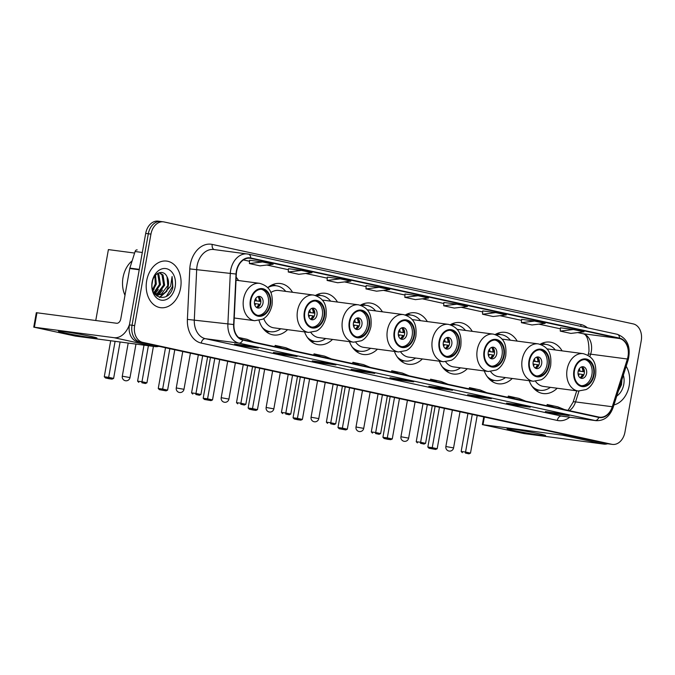 <?xml version="1.0" encoding="UTF-8"?>
<svg xmlns="http://www.w3.org/2000/svg" width="675" height="675" viewBox="0 0 675 675"><rect width="100%" height="100%" fill="white"/><g stroke="black" fill="none" stroke-linecap="round" stroke-linejoin="round"><path stroke-width="1.01" d="M529.2 380.708A25.945 19.128 97.5 0 0 543.223 393.55A25.945 19.128 97.5 0 0 557.187 388.235M484.27 370.946A25.945 19.128 97.5 0 0 498.293 383.788A25.945 19.128 97.5 0 0 512.249 378.473M439.332 361.184A25.945 19.128 97.5 0 0 453.355 374.026A25.945 19.128 97.5 0 0 467.319 368.71M394.402 351.413A25.945 19.128 97.5 0 0 408.426 364.264A25.945 19.128 97.5 0 0 422.39 358.94M349.473 341.651A25.945 19.128 97.5 0 0 363.496 354.493A25.945 19.128 97.5 0 0 377.452 349.177M304.535 331.889A25.945 19.128 97.5 0 0 318.558 344.731A25.945 19.128 97.5 0 0 332.522 339.415M259.065 320.507A25.945 19.128 97.5 0 0 273.628 334.969A25.945 19.128 97.5 0 0 287.592 329.653M382.387 311.808A25.945 19.128 97.5 0 0 370.28 303.05A25.945 19.128 97.5 0 0 360.391 305.218M292.52 292.283A25.945 19.128 97.5 0 0 280.42 283.525A25.945 19.128 97.5 0 0 267.713 287.693A23.152 17.069 97.5 0 1 276.446 285.812A23.152 17.069 97.5 0 1 285.711 291.381M337.458 302.046A25.945 19.128 97.5 0 0 325.35 293.288A25.945 19.128 97.5 0 0 315.461 295.456M427.317 321.57A25.945 19.128 97.5 0 0 415.218 312.82A25.945 19.128 97.5 0 0 405.321 314.98M472.255 331.341A25.945 19.128 97.5 0 0 460.148 322.582A25.945 19.128 97.5 0 0 450.259 324.751M517.185 341.103A25.945 19.128 97.5 0 0 505.077 332.345A25.945 19.128 97.5 0 0 495.188 334.513M562.115 350.865A25.945 19.128 97.5 0 0 550.015 342.107A25.945 19.128 97.5 0 0 540.118 344.275M238.545 280.555A25.945 19.128 97.5 0 0 236.174 277.248M161.494 221.619A14.69 10.825 97.5 0 0 160.844 221.501L158.22 221.155A14.69 10.825 97.5 0 0 145.699 233.415L129.406 324.911A14.69 10.825 97.5 0 0 137.43 341.66L606.538 443.602A14.69 10.825 97.5 0 0 607.188 443.711L609.812 444.057A14.69 10.825 97.5 0 1 609.162 443.947A14.69 10.825 97.5 0 0 609.812 444.057L612.436 444.403A14.69 10.825 97.5 0 0 624.949 432.143L641.25 340.656A14.69 10.825 97.5 0 0 633.226 323.907L164.118 221.965A14.69 10.825 97.5 0 0 163.468 221.847A14.69 10.825 97.5 0 0 150.947 234.107L134.654 325.603A14.69 10.825 97.5 0 0 142.678 342.352L611.786 444.293A14.69 10.825 97.5 0 0 612.436 444.403M134.654 325.603L132.03 325.257A14.69 10.825 97.5 0 0 140.054 342.006L609.162 443.947L140.054 342.006A14.69 10.825 97.5 0 1 132.03 325.257L148.323 233.761L132.03 325.257L129.406 324.911M160.844 221.501A14.69 10.825 97.5 0 0 148.323 233.761A14.69 10.825 97.5 0 1 160.844 221.501L163.468 221.847M146.686 280.699A23.498 17.322 97.5 0 0 160.566 307.682A23.498 17.322 97.5 0 0 180.596 288.065A23.498 17.322 97.5 0 0 166.717 261.09A23.498 17.322 97.5 0 0 146.686 280.699A23.498 17.322 97.5 0 0 160.566 307.682A23.498 17.322 97.5 0 0 180.596 288.065A23.498 17.322 97.5 0 0 166.717 261.09A23.498 17.322 97.5 0 0 146.686 280.699M613.946 404.916A23.498 17.322 97.5 0 0 629.218 385.56A23.498 17.322 97.5 0 0 626.164 366.28A23.498 17.322 97.5 0 1 629.218 385.56A23.498 17.322 97.5 0 1 613.946 404.916M236.63 271.325A15.668 11.551 -82.5 0 1 249.986 258.247A15.668 11.551 -82.5 0 1 250.678 258.365L619.464 338.512A15.668 11.551 -82.5 0 1 627.379 359.016L612.276 406.747A15.668 11.551 -82.5 0 1 599.569 417.184A15.668 11.551 -82.5 0 1 598.868 417.066L242.789 339.685A15.668 11.551 -82.5 0 1 233.93 324.532L236.326 274.033A15.668 11.551 -82.5 0 1 236.63 271.325M236.343 271.257A16.057 11.838 97.5 0 0 236.031 274.042L233.634 324.54A16.057 11.838 97.5 0 0 242.722 340.073L598.801 417.445A16.057 11.838 97.5 0 0 612.537 406.873L627.64 359.142A16.057 11.838 97.5 0 0 619.532 338.124L250.746 257.985A16.057 11.838 97.5 0 0 236.343 271.257M560.444 327.797L573.429 329.51L560.258 331.113L560.444 327.797M521.589 319.351L534.575 321.064L521.395 322.667L521.589 319.351M482.726 310.905L495.712 312.618L482.541 314.221L482.726 310.905M443.872 302.468L456.857 304.18L443.686 305.775L443.872 302.468M249.59 260.246L262.575 261.959L249.404 263.554L249.59 260.246M288.444 268.692L301.43 270.405L288.259 272L288.444 268.692M327.299 277.13L340.284 278.843L327.113 280.446L327.299 277.13M366.162 285.576L379.148 287.288L365.968 288.892L366.162 285.576M418.002 295.734L404.831 297.329L415.429 299.632L428.6 298.038L418.002 295.734L405.017 294.03M491.383 398.714L478.271 396.984L467.674 394.681L480.794 396.411L491.383 398.714A3.915 2.641 -77.7 0 1 491.24 398.689L480.718 396.402M530.246 407.16L517.126 405.422L506.528 403.127L519.649 404.857L530.246 407.16A3.915 2.641 -77.7 0 1 530.103 407.135L519.573 404.848M569.101 415.598L555.989 413.868L545.392 411.564L558.503 413.294L569.101 415.598A3.915 2.641 -77.7 0 1 568.958 415.572L558.428 413.286M374.819 373.385L361.699 371.647L351.101 369.343L364.222 371.081L374.819 373.385A3.915 2.641 -77.7 0 1 374.676 373.359L364.146 371.064M335.956 364.939L322.844 363.209L312.247 360.906L325.367 362.635L335.956 364.939A3.915 2.641 -77.7 0 1 335.812 364.913L325.291 362.627M297.101 356.493L283.989 354.763L273.392 352.46L286.504 354.189L297.101 356.493A3.915 2.641 -77.7 0 1 296.958 356.468L286.436 354.181M258.247 348.047L245.135 346.317L234.537 344.014L247.649 345.743L258.247 348.047A3.915 2.641 -77.7 0 1 258.103 348.022L247.573 345.735M452.528 390.268L439.417 388.538L428.819 386.235L441.931 387.965L452.528 390.268A3.915 2.641 -77.7 0 1 452.385 390.243L441.863 387.956M413.674 381.822L400.562 380.093L389.964 377.789L403.076 379.519L413.674 381.822A3.915 2.641 -77.7 0 1 413.53 381.797L403 379.51M482.541 314.221L493.138 316.524L506.309 314.921L495.712 312.618M521.395 322.667L531.993 324.97L545.172 323.367L534.575 321.064M560.258 331.113L570.856 333.408L584.027 331.813L573.429 329.51M365.968 288.892L376.566 291.195L389.745 289.592L379.148 287.288M327.113 280.446L337.711 282.749L350.882 281.146L340.284 278.843M288.259 272L298.856 274.303L312.027 272.708L301.43 270.405M249.404 263.554L260.002 265.857L273.173 264.262L262.575 261.959M443.686 305.775L454.283 308.078L467.454 306.484L456.857 304.18M400.562 380.093L400.714 379.207M439.417 388.538L439.568 387.652M245.135 346.317L245.287 345.431M283.989 354.763L284.141 353.877M322.844 363.209L323.004 362.323M361.699 371.647L361.859 370.769M555.989 413.868L556.141 412.982M517.126 405.422L517.286 404.544M478.271 396.984L478.432 396.098M404.831 297.329L405.017 294.022M409.143 375.832L402.351 373.047L391.753 370.744L391.382 371.976M398.545 373.528L391.753 370.744M370.288 367.394L363.488 364.601L352.89 362.306L352.519 363.53M359.691 365.091L352.89 362.306M331.425 358.948L324.633 356.164L314.035 353.86L313.664 355.084M320.827 356.645L314.035 353.86M292.57 350.502L285.778 347.718L275.181 345.414L274.809 346.638M281.973 348.199L275.181 345.414M253.716 342.056L246.923 339.272L238.545 337.449M243.118 339.753L239.692 338.352M447.998 384.277L441.205 381.493L430.608 379.19L430.237 380.422M437.4 381.974L430.608 379.19M486.852 392.723L480.06 389.939L469.462 387.636L469.091 388.859M476.255 390.42L469.462 387.636M525.715 401.169L518.915 398.385L508.317 396.082L507.946 397.305M515.118 398.866L508.317 396.082M564.57 409.607L557.778 406.823L547.18 404.519L546.809 405.751M553.972 407.303L547.18 404.519M132.157 260.812A24.477 18.048 97.5 0 0 123.027 277.518A24.477 18.048 97.5 0 0 124.985 295.27M155.52 275.189L156.322 284.099L152.904 290.461M154.887 275.957L155.275 283.964L152.609 289.491M157.79 273.324L158.861 274.447L160.481 284.648L154.389 292.984M157.258 273.662L157.823 274.312L159.443 284.512L153.917 292.537M159.351 272.658L163.029 274.995L164.649 285.196L158.287 293.659L156.338 294.258M155.798 294.334L155.064 294.359M159.123 272.725L161.992 274.86L163.603 285.061L157.241 293.524L155.841 294.013M167.054 276.868C163.738 268.844 153.605 272.607 152.305 282.116C148.88 298.78 169.206 303.623 172.868 287.322L172.091 276.539L170.64 286.09L165.232 292.275A11.062 8.159 97.5 0 0 168.345 285.685A11.062 8.159 97.5 0 0 167.054 276.868L167.771 285.609L161.409 294.072L157.866 294.764M165.232 292.275L162.447 294.216L158.38 294.848L153.714 292.326M158.38 294.848L154.609 293.76M152.533 281.062L152.086 283.846M152.128 281.88A15.955 11.77 97.5 0 0 160.844 300.08A15.955 11.77 97.5 0 0 175.154 286.883A15.955 11.77 97.5 0 0 166.438 268.684A15.955 11.77 97.5 0 0 152.128 281.88M172.091 276.539L172.538 286.445L166.337 296.409M165.907 291.862L159.359 297.346M162.481 290.064L158.726 294.756M158.583 294.874L156.845 296.047M158.313 289.507L155.216 293.625M154.153 288.959L153.031 290.79M166.928 291.111L159.747 297.456M64.589 332.918A19.583 0.81 10.1 0 1 58.48 331.163A19.583 0.81 10.1 0 1 70.698 332.64A19.583 0.81 10.1 0 1 90.821 336.378A19.583 0.81 10.1 0 1 96.938 338.015A19.583 0.81 10.1 0 1 85.97 336.859A19.583 0.81 10.1 0 1 64.589 332.918M129.457 324.591A19.583 13.205 102.3 0 1 114.067 337.702L33.75 327.139L75.372 336.091L155.047 346.604L114.067 337.702M158.87 346.317A19.583 13.205 102.3 0 1 155.047 346.604M33.75 327.139L36.323 312.694L116.64 323.257A4.894 3.299 -77.7 0 0 120.783 318.87L129.752 268.523A2.447 1.806 -82.5 0 1 129.853 268.11L135.093 251.522A2.447 1.806 -82.5 0 1 137.084 249.893A2.447 1.806 -82.5 0 1 137.194 249.91L137.084 249.893M250.889 300.375A13.222 9.745 97.5 0 0 258.694 315.554A13.222 9.745 97.5 0 0 269.966 304.518A13.222 9.745 97.5 0 0 262.153 289.347A13.222 9.745 97.5 0 0 250.889 300.375M257.884 315.394A13.222 9.745 97.5 0 0 268.321 304.307A13.222 9.745 97.5 0 0 261.326 289.288M254.551 301.312A5.872 4.328 97.5 0 0 258.019 308.053A5.872 4.328 97.5 0 0 263.022 303.151A5.872 4.328 97.5 0 0 259.554 296.409A5.872 4.328 97.5 0 0 254.551 301.312M256.897 307.69A5.872 4.328 97.5 0 0 260.727 302.847A5.872 4.328 97.5 0 0 258.382 296.468M259.149 297.017A7.83 5.771 -82.5 0 1 260.002 301.387L254.686 300.687M257.934 296.603A6.851 5.054 -82.5 0 1 259.284 301.236L260.002 301.387M254.728 300.535L259.284 301.236M256.5 307.446A6.851 5.054 -82.5 0 0 258.77 304.121L259.487 304.282A7.83 5.771 -82.5 0 1 257.782 307.361M258.77 304.121L254.399 303.455M120.099 341.989L113.619 378.405L112.084 379.131L109.004 378.726L105.469 377.958L104.279 376.751L110.692 340.748M95.766 320.498L108.397 249.598L134.612 253.058M104.279 376.751L108.675 377.333L115.088 341.331M105.469 377.958L108.548 378.363L108.675 377.333L113.619 378.405M112.084 379.131L108.548 378.363M148.399 345.727L141.986 381.729L146.931 382.801L153.419 346.393M144.003 345.144L137.59 381.147L141.986 381.729L141.86 382.759L145.395 383.527L146.931 382.801M145.395 383.527L141.86 382.759M137.59 381.147L138.78 382.354M304.864 312.103A13.222 9.745 97.5 0 0 312.668 327.282A13.222 9.745 97.5 0 0 323.941 316.254A13.222 9.745 97.5 0 0 316.128 301.075A13.222 9.745 97.5 0 0 304.864 312.103M311.858 327.13A13.222 9.745 97.5 0 0 322.296 316.035A13.222 9.745 97.5 0 0 315.301 301.016M276.446 285.812L274.809 285.601A23.152 17.069 97.5 0 0 270.354 285.795M263.723 318.532A18.849 13.897 97.5 0 0 273.898 327.848L308.661 332.429A18.849 13.897 -82.5 0 1 297.523 310.787A18.849 13.897 -82.5 0 1 313.588 295.059L278.834 290.478A18.849 13.897 97.5 0 0 270.793 292.596M262.44 327.637A23.152 17.069 97.5 0 0 270.388 331.729A23.152 17.069 97.5 0 0 280.783 328.75M264.499 330.159A23.152 17.069 97.5 0 0 268.743 331.509L270.388 331.729M308.526 313.04A5.872 4.328 97.5 0 0 311.993 319.79A5.872 4.328 97.5 0 0 316.997 314.887A5.872 4.328 97.5 0 0 313.529 308.137A5.872 4.328 97.5 0 0 308.526 313.04M310.871 319.427A5.872 4.328 97.5 0 0 314.702 314.584A5.872 4.328 97.5 0 0 312.356 308.197M313.124 308.753A7.83 5.771 -82.5 0 1 313.985 313.116L308.661 312.415M311.909 308.332A6.851 5.054 -82.5 0 1 313.259 312.964L313.985 313.116M308.703 312.263L313.259 312.964M310.475 319.174A6.851 5.054 -82.5 0 0 312.744 315.849L313.47 316.01A7.83 5.771 -82.5 0 1 311.757 319.089M312.744 315.849L308.374 315.183M174.783 349.777L167.594 390.133L166.058 390.859L159.443 389.686L158.254 388.479L165.51 347.76M158.254 388.479L162.65 389.062L169.838 348.697M159.443 389.686L162.523 390.091L162.65 389.062L167.594 390.133M166.058 390.859L162.523 390.091M202.66 355.835L195.961 393.457L200.905 394.529L207.605 356.906M198.332 354.89L191.565 392.875L195.961 393.457L195.843 394.487L199.37 395.255L200.905 394.529M199.37 395.255L195.843 394.487M191.565 392.875L192.755 394.082M349.793 321.874A13.222 9.745 97.5 0 0 357.607 337.044A13.222 9.745 97.5 0 0 368.871 326.017A13.222 9.745 97.5 0 0 361.066 310.837A13.222 9.745 97.5 0 0 349.793 321.874M356.788 336.892A13.222 9.745 97.5 0 0 367.234 325.797A13.222 9.745 97.5 0 0 360.239 310.778M330.649 301.143A23.152 17.069 97.5 0 0 321.376 295.574L319.739 295.363A23.152 17.069 97.5 0 0 315.596 295.498M321.376 295.574A23.152 17.069 97.5 0 0 316.6 295.852M310.871 332.522A18.849 13.897 97.5 0 0 318.836 337.61L353.59 342.191A18.849 13.897 -82.5 0 1 342.453 320.558A18.849 13.897 -82.5 0 1 358.518 304.822L323.764 300.24A18.849 13.897 97.5 0 0 322.304 300.147M307.37 337.407A23.152 17.069 97.5 0 0 315.318 341.491A23.152 17.069 97.5 0 0 325.713 338.512M309.428 339.93A23.152 17.069 97.5 0 0 313.681 341.272L315.318 341.491M353.455 322.802A5.872 4.328 97.5 0 0 356.923 329.552A5.872 4.328 97.5 0 0 361.935 324.65A5.872 4.328 97.5 0 0 358.467 317.9A5.872 4.328 97.5 0 0 353.455 322.802M355.809 329.189A5.872 4.328 97.5 0 0 359.64 324.346A5.872 4.328 97.5 0 0 357.286 317.967M358.062 318.516A7.83 5.771 -82.5 0 1 358.914 322.886L353.59 322.177M356.839 318.102A6.851 5.054 -82.5 0 1 358.189 322.726L358.914 322.886M353.632 322.034L358.189 322.726M355.413 328.936A6.851 5.054 -82.5 0 0 357.674 325.612L358.4 325.772A7.83 5.771 -82.5 0 1 356.695 328.852M357.674 325.612L353.303 324.945M219.712 359.539L212.524 399.904L210.988 400.621L204.373 399.448L203.183 398.25L210.44 357.522M203.183 398.25L207.579 398.824L214.768 358.467M204.373 399.448L207.461 399.853L207.579 398.824L212.524 399.904M210.988 400.621L207.461 399.853M247.598 365.597L240.891 403.22L245.835 404.3L252.543 366.668M243.262 364.66L236.495 402.646L240.891 403.22L240.773 404.249L244.308 405.017L245.835 404.3M244.308 405.017L240.773 404.249M236.495 402.646L237.693 403.844M394.732 331.636A13.222 9.745 97.5 0 0 402.536 346.815A13.222 9.745 97.5 0 0 413.8 335.779A13.222 9.745 97.5 0 0 405.996 320.6A13.222 9.745 97.5 0 0 394.732 331.636M401.726 346.655A13.222 9.745 97.5 0 0 412.163 335.559A13.222 9.745 97.5 0 0 405.169 320.541M375.578 310.913A23.152 17.069 97.5 0 0 366.314 305.345L364.669 305.125A23.152 17.069 97.5 0 0 360.526 305.26M366.314 305.345A23.152 17.069 97.5 0 0 361.538 305.615M355.809 342.293A18.849 13.897 97.5 0 0 363.766 347.372L398.52 351.962A18.849 13.897 -82.5 0 1 387.391 330.32A18.849 13.897 -82.5 0 1 403.456 314.592L368.702 310.002A18.849 13.897 97.5 0 0 367.242 309.918M352.299 347.169A23.152 17.069 97.5 0 0 360.248 351.253A23.152 17.069 97.5 0 0 370.651 348.283M354.358 349.692A23.152 17.069 97.5 0 0 358.611 351.034L360.248 351.253M398.385 332.573A5.872 4.328 97.5 0 0 401.861 339.314A5.872 4.328 97.5 0 0 406.865 334.412A5.872 4.328 97.5 0 0 403.397 327.67A5.872 4.328 97.5 0 0 398.385 332.573M400.739 338.951A5.872 4.328 97.5 0 0 404.57 334.108A5.872 4.328 97.5 0 0 402.224 327.729M402.992 328.278A7.83 5.771 -82.5 0 1 403.844 332.648L398.528 331.948M401.768 327.864A6.851 5.054 -82.5 0 1 403.127 332.488L403.844 332.648M398.571 331.796L403.127 332.488M400.343 338.707A6.851 5.054 -82.5 0 0 402.612 335.382L403.329 335.534A7.83 5.771 -82.5 0 1 401.625 338.622M402.612 335.382L398.242 334.707M264.651 369.301L257.453 409.666L255.926 410.392L252.838 409.978L249.311 409.21L248.122 408.012L255.369 367.284M248.122 408.012L252.509 408.594L259.698 368.229M249.311 409.21L252.391 409.624L252.509 408.594L257.453 409.666M255.926 410.392L252.391 409.624M292.528 375.359L285.829 412.99L290.773 414.062L297.473 376.439M288.2 374.423L281.433 412.408L285.829 412.99L285.702 414.02L289.238 414.788L290.773 414.062M289.238 414.788L285.702 414.02M281.433 412.408L282.623 413.606M439.661 341.398A13.222 9.745 97.5 0 0 447.466 356.577A13.222 9.745 97.5 0 0 458.738 345.541A13.222 9.745 97.5 0 0 450.925 330.37A13.222 9.745 97.5 0 0 439.661 341.398M446.656 356.417A13.222 9.745 97.5 0 0 457.093 345.33A13.222 9.745 97.5 0 0 450.098 330.303M420.508 320.676A23.152 17.069 97.5 0 0 411.244 315.107L409.607 314.887A23.152 17.069 97.5 0 0 405.456 315.023M411.244 315.107A23.152 17.069 97.5 0 0 406.468 315.377M400.739 352.055A18.849 13.897 97.5 0 0 408.696 357.134L443.458 361.724A18.849 13.897 -82.5 0 1 432.321 340.082A18.849 13.897 -82.5 0 1 448.386 324.354L413.632 319.764A18.849 13.897 97.5 0 0 412.172 319.68M397.238 356.932A23.152 17.069 97.5 0 0 405.186 361.015A23.152 17.069 97.5 0 0 415.581 358.045M399.296 359.454A23.152 17.069 97.5 0 0 403.549 360.804L405.186 361.015M443.323 342.335A5.872 4.328 97.5 0 0 446.791 349.076A5.872 4.328 97.5 0 0 451.803 344.174A5.872 4.328 97.5 0 0 448.327 337.433A5.872 4.328 97.5 0 0 443.323 342.335M445.669 348.713A5.872 4.328 97.5 0 0 449.499 343.87A5.872 4.328 97.5 0 0 447.154 337.492M447.922 338.04A7.83 5.771 -82.5 0 1 448.782 342.411L443.458 341.71M446.707 337.627A6.851 5.054 -82.5 0 1 448.057 342.25L448.782 342.411M443.5 341.558L448.057 342.25M445.272 348.469A6.851 5.054 -82.5 0 0 447.542 345.144L448.267 345.296A7.83 5.771 -82.5 0 1 446.555 348.384M447.542 345.144L443.171 344.478M309.58 379.063L302.392 419.428L300.856 420.154L297.776 419.749L294.241 418.981L293.051 417.774L300.308 377.055M293.051 417.774L297.447 418.357L304.636 377.992M294.241 418.981L297.321 419.386L297.447 418.357L302.392 419.428M300.856 420.154L297.321 419.386M337.458 385.13L330.758 422.752L335.703 423.824L342.402 386.201M333.129 384.185L326.363 422.17L330.758 422.752L330.64 423.782L334.167 424.55L335.703 423.824M334.167 424.55L330.64 423.782M326.363 422.17L327.552 423.377M484.591 351.16A13.222 9.745 97.5 0 0 492.404 366.339A13.222 9.745 97.5 0 0 503.668 355.312A13.222 9.745 97.5 0 0 495.863 340.132A13.222 9.745 97.5 0 0 484.591 351.16M491.586 366.188A13.222 9.745 97.5 0 0 502.031 355.092A13.222 9.745 97.5 0 0 495.037 340.073M465.446 330.438A23.152 17.069 97.5 0 0 456.173 324.869L454.537 324.658A23.152 17.069 97.5 0 0 450.394 324.785M456.173 324.869A23.152 17.069 97.5 0 0 451.398 325.139M445.669 361.817A18.849 13.897 97.5 0 0 453.634 366.905L488.388 371.486A18.849 13.897 -82.5 0 1 477.25 349.844A18.849 13.897 -82.5 0 1 493.315 334.117L458.561 329.535A18.849 13.897 97.5 0 0 457.102 329.442M442.167 366.694A23.152 17.069 97.5 0 0 450.115 370.786A23.152 17.069 97.5 0 0 460.51 367.808M444.226 369.217A23.152 17.069 97.5 0 0 448.478 370.567L450.115 370.786M488.253 352.097A5.872 4.328 97.5 0 0 491.721 358.847A5.872 4.328 97.5 0 0 496.733 353.945A5.872 4.328 97.5 0 0 493.265 347.195A5.872 4.328 97.5 0 0 488.253 352.097M490.607 358.484A5.872 4.328 97.5 0 0 494.438 353.641A5.872 4.328 97.5 0 0 492.083 347.254M492.86 347.811A7.83 5.771 -82.5 0 1 493.712 352.173L488.388 351.473M491.636 347.389A6.851 5.054 -82.5 0 1 492.986 352.021L493.712 352.173M488.43 351.321L492.986 352.021M490.21 358.231A6.851 5.054 -82.5 0 0 492.472 354.907L493.197 355.067A7.83 5.771 -82.5 0 1 491.493 358.147M492.472 354.907L488.101 354.24M354.51 388.834L347.321 429.19L345.786 429.916L339.171 428.743L337.981 427.537L345.237 386.817M337.981 427.537L342.377 428.119L349.566 387.754M339.171 428.743L342.259 429.148L342.377 428.119L347.321 429.19M345.786 429.916L342.259 429.148M382.396 394.892L375.688 432.515L380.632 433.586L387.34 395.963M378.059 393.947L371.301 431.933L375.688 432.515L375.57 433.544L379.105 434.312L380.632 433.586M379.105 434.312L375.57 433.544M371.301 431.933L372.49 433.139M529.529 360.931A13.222 9.745 97.5 0 0 537.334 376.102A13.222 9.745 97.5 0 0 548.598 365.074A13.222 9.745 97.5 0 0 540.793 349.895A13.222 9.745 97.5 0 0 529.529 360.931M536.524 375.95A13.222 9.745 97.5 0 0 546.961 364.854A13.222 9.745 97.5 0 0 539.966 349.836M510.376 340.2A23.152 17.069 97.5 0 0 501.112 334.631L499.466 334.42A23.152 17.069 97.5 0 0 495.323 334.555M501.112 334.631A23.152 17.069 97.5 0 0 496.336 334.91M490.607 371.579A18.849 13.897 97.5 0 0 498.563 376.667L533.317 381.248A18.849 13.897 -82.5 0 1 522.188 359.615A18.849 13.897 -82.5 0 1 538.253 343.879L503.499 339.297A18.849 13.897 97.5 0 0 502.04 339.204M487.097 376.464A23.152 17.069 97.5 0 0 495.053 380.548A23.152 17.069 97.5 0 0 505.448 377.57M489.156 378.987A23.152 17.069 97.5 0 0 493.408 380.329L495.053 380.548M533.183 361.859A5.872 4.328 97.5 0 0 536.659 368.609A5.872 4.328 97.5 0 0 541.662 363.707A5.872 4.328 97.5 0 0 538.194 356.957A5.872 4.328 97.5 0 0 533.183 361.859M535.537 368.246A5.872 4.328 97.5 0 0 539.367 363.403A5.872 4.328 97.5 0 0 537.022 357.024M537.789 357.573A7.83 5.771 -82.5 0 1 538.642 361.943L533.326 361.235M536.574 357.159A6.851 5.054 -82.5 0 1 537.924 361.783L538.642 361.943M533.368 361.091L537.924 361.783M535.14 367.993A6.851 5.054 -82.5 0 0 537.41 364.669L538.127 364.829A7.83 5.771 -82.5 0 1 536.423 367.909M537.41 364.669L533.039 364.002M399.448 398.596L392.259 438.961L390.724 439.678L387.636 439.273L384.109 438.505L382.919 437.307L390.167 396.579M382.919 437.307L387.307 437.881L394.504 397.524M384.109 438.505L387.188 438.91L387.307 437.881L392.259 438.961M390.724 439.678L387.188 438.91M427.326 404.654L420.626 442.277L425.571 443.357L432.27 405.726M422.997 403.709L416.23 441.703L420.626 442.277L420.5 443.306L424.035 444.074L425.571 443.357M424.035 444.074L420.5 443.306M416.23 441.703L417.42 442.901M574.459 370.693A13.222 9.745 97.5 0 0 582.263 385.872A13.222 9.745 97.5 0 0 593.536 374.836A13.222 9.745 97.5 0 0 585.723 359.657A13.222 9.745 97.5 0 0 574.459 370.693M581.453 385.712A13.222 9.745 97.5 0 0 591.899 374.617A13.222 9.745 97.5 0 0 584.904 359.598M555.306 349.971A23.152 17.069 97.5 0 0 546.041 344.402L544.404 344.183A23.152 17.069 97.5 0 0 540.253 344.317M546.041 344.402A23.152 17.069 97.5 0 0 541.266 344.672M535.537 381.35A18.849 13.897 97.5 0 0 543.493 386.429L578.256 391.019A18.849 13.897 -82.5 0 1 567.118 369.377A18.849 13.897 -82.5 0 1 583.183 353.649L548.429 349.059A18.849 13.897 97.5 0 0 546.969 348.975M532.035 386.227A23.152 17.069 97.5 0 0 539.983 390.31A23.152 17.069 97.5 0 0 550.378 387.34M534.094 388.749A23.152 17.069 97.5 0 0 538.346 390.091L539.983 390.31M578.121 371.63A5.872 4.328 97.5 0 0 581.588 378.371A5.872 4.328 97.5 0 0 586.6 373.469A5.872 4.328 97.5 0 0 583.124 366.727A5.872 4.328 97.5 0 0 578.121 371.63M580.466 378.008A5.872 4.328 97.5 0 0 584.305 373.165A5.872 4.328 97.5 0 0 581.951 366.787M582.719 367.335A7.83 5.771 -82.5 0 1 583.58 371.706L578.256 371.005M581.504 366.922A6.851 5.054 -82.5 0 1 582.854 371.545L583.58 371.706M578.298 370.853L582.854 371.545M580.07 377.764A6.851 5.054 -82.5 0 0 582.339 374.439L583.065 374.591A7.83 5.771 -82.5 0 1 581.352 377.679M582.339 374.439L577.969 373.764M444.378 408.358L437.189 448.723L435.653 449.449L429.038 448.267L427.849 447.069L435.105 406.342M427.849 447.069L432.245 447.652L439.433 407.287M429.038 448.267L432.118 448.681L432.245 447.652L437.189 448.723M435.653 449.449L432.118 448.681M472.255 414.416L465.556 452.048L470.5 453.119L477.2 415.496M467.927 413.48L461.16 451.465L465.556 452.048L465.438 453.077L468.965 453.845L470.5 453.119M468.965 453.845L465.438 453.077M461.16 451.465L462.35 452.663M513.202 430.405A19.583 0.81 10.1 0 1 507.102 428.659A19.583 0.81 10.1 0 1 519.32 430.127A19.583 0.81 10.1 0 1 539.435 433.873A19.583 0.81 10.1 0 1 545.56 435.51A19.583 0.81 10.1 0 1 534.592 434.346A19.583 0.81 10.1 0 1 513.202 430.405M566.511 434.903A19.583 13.205 102.3 0 1 562.688 435.189L482.372 424.626L523.986 433.578L603.661 444.091L562.688 435.189M607.618 443.77A19.583 13.205 102.3 0 1 603.661 444.091M618.376 390.909L621.481 384.809L621.928 379.671M616.748 396.056A15.955 11.77 97.5 0 0 623.776 384.379A15.955 11.77 97.5 0 0 623.362 375.14M621.608 380.683L621.16 383.932L618.688 389.905M137.43 341.66L142.678 342.352M145.699 233.415L150.947 234.107M606.538 443.602L611.786 444.293M627.379 359.016L590.65 354.164A15.668 11.551 97.5 0 0 591.3 351.532A15.668 11.551 97.5 0 0 582.744 333.661L577.741 332.573M589.866 356.645L590.65 354.164A8.809 1.392 -162.4 0 0 588.246 354.375L588.98 351.363C588.938 339.787 586.744 333.863 582.415 333.602A8.809 5.94 -77.7 0 0 582.744 333.661L619.464 338.512M250.678 258.365L249.278 258.188M569.784 417.209A24.477 18.048 -82.5 0 1 557.331 420.449L201.243 343.077A24.477 18.048 -82.5 0 1 187.397 319.393L189.793 268.903A24.477 18.048 -82.5 0 1 212.22 244.418L581.006 324.565A4.894 3.299 -77.7 0 0 580.922 326.396M581.006 324.565A24.477 18.048 -82.5 0 1 587.351 327.788M598.801 417.445A4.894 3.299 102.3 0 1 595.038 420.5L238.958 343.119A19.583 14.437 -82.5 0 1 227.88 324.177L230.276 273.687A19.583 14.437 -82.5 0 1 230.656 270.295A19.583 14.437 -82.5 0 1 247.345 253.952A19.583 14.437 -82.5 0 1 248.214 254.104A4.894 3.299 102.3 0 1 248.4 254.129A4.894 3.299 102.3 0 1 250.746 257.985M619.532 338.124A4.894 3.299 -77.7 0 0 617.186 334.277L248.4 254.129L213.773 249.522A19.583 14.437 97.5 0 0 197.083 265.857A19.583 14.437 97.5 0 0 196.703 269.249L194.307 319.748A19.583 14.437 97.5 0 0 205.386 338.69L561.465 416.07A19.583 14.437 97.5 0 0 562.334 416.222L595.907 420.652A19.583 14.437 -82.5 0 1 595.038 420.5L561.465 416.07A4.894 3.299 -77.7 0 0 557.331 420.449M236.031 274.042L189.793 268.903M201.243 343.077A4.894 3.299 -77.7 0 1 205.386 338.69L238.958 343.119A4.894 3.299 -77.7 0 0 242.722 340.073M612.537 406.873A4.894 0.776 17.6 0 1 613.128 407.489L628.231 359.758C631.091 346.739 627.413 338.243 617.186 334.277A4.894 3.299 -77.7 0 0 617.001 334.243M187.397 319.393L233.634 324.54M627.64 359.142A4.894 0.776 17.6 0 1 628.231 359.758M212.22 244.418A4.894 3.299 -77.7 0 0 214.245 249.581M569.405 410.662A15.668 11.551 97.5 0 0 575.547 401.903L578.973 391.087M612.276 406.747L575.547 401.903A8.809 1.392 -162.4 0 0 573.142 402.114L576.72 390.817M538.844 324.135L560.385 328.818L538.886 324.135M499.981 315.689L521.53 320.372L500.023 315.689M461.126 307.252L482.676 311.934L461.168 307.243M443.812 303.472L422.314 298.797M404.958 295.026L383.459 290.36M344.554 281.914L366.103 286.597L344.596 281.914M305.699 273.476L327.248 278.159L305.741 273.468M266.844 265.03L288.385 269.713L266.887 265.022M249.531 261.25L243.422 259.926L249.531 261.267M139.227 269.772L129.752 268.523M36.965 312.736L34.391 327.181M129.853 268.11L139.303 269.359M142.307 252.475L135.093 251.522M270.489 304.636A13.956 10.285 97.5 0 0 262.87 288.723A13.956 10.285 97.5 0 0 250.358 300.265A13.956 10.285 97.5 0 0 257.985 316.17A13.956 10.285 97.5 0 0 270.489 304.636M243.548 299.059A18.849 13.897 -82.5 0 1 259.613 283.331C272.093 286.867 272.767 296.089 272.033 305.066C269.933 314.601 264.6 318.389 262.423 319.292L254.677 320.701A18.849 13.897 -82.5 0 1 243.548 299.059M128.199 343.06L122.293 376.203L130.005 377.578L135.97 344.09M255.783 298.333A5.678 4.185 -82.5 0 1 256.255 300.755M254.88 300.054A5.383 3.974 -82.5 0 1 254.914 300.561M255.741 303.649A5.678 4.185 -82.5 0 1 254.872 305.218M324.473 316.364A13.956 10.285 97.5 0 0 316.845 300.451A13.956 10.285 97.5 0 0 304.332 311.993A13.956 10.285 97.5 0 0 311.96 327.907A13.956 10.285 97.5 0 0 324.473 316.364M265.781 331.374A23.473 17.305 97.5 0 0 269.781 331.661L269.873 331.661M275.932 285.744L275.847 285.719A23.473 17.305 97.5 0 0 271.907 284.96M182.756 351.506L176.268 387.939L183.98 389.306L190.418 353.168M309.757 310.061A5.678 4.185 -82.5 0 1 310.23 312.491M308.855 311.782A5.383 3.974 -82.5 0 1 308.888 312.289M309.715 315.377A5.678 4.185 -82.5 0 1 308.846 316.946M369.402 326.135A13.956 10.285 97.5 0 0 361.775 310.222A13.956 10.285 97.5 0 0 349.27 321.756A13.956 10.285 97.5 0 0 356.889 337.669A13.956 10.285 97.5 0 0 369.402 326.135M310.719 341.137A23.473 17.305 97.5 0 0 314.719 341.432L314.803 341.423M320.861 295.507L320.777 295.481A23.473 17.305 97.5 0 0 316.845 294.722M227.694 361.268L221.206 397.702L228.918 399.077L235.356 362.939M354.687 319.823A5.678 4.185 -82.5 0 1 355.168 322.253M353.784 321.553A5.383 3.974 -82.5 0 1 353.818 322.059M354.653 325.139A5.678 4.185 -82.5 0 1 353.776 326.717M414.332 335.897A13.956 10.285 97.5 0 0 406.713 319.984A13.956 10.285 97.5 0 0 394.2 331.518A13.956 10.285 97.5 0 0 401.819 347.431A13.956 10.285 97.5 0 0 414.332 335.897M355.649 350.907A23.473 17.305 97.5 0 0 359.648 351.194L359.741 351.186M365.799 305.277L365.715 305.243A23.473 17.305 97.5 0 0 361.775 304.484M272.624 371.039L266.136 407.464L273.848 408.839L280.285 372.701M399.617 329.586A5.678 4.185 -82.5 0 1 400.098 332.016M398.723 331.315A5.383 3.974 -82.5 0 1 398.756 331.822M399.583 334.91A5.678 4.185 -82.5 0 1 398.714 336.479M459.27 345.659A13.956 10.285 97.5 0 0 451.642 329.746A13.956 10.285 97.5 0 0 439.13 341.28A13.956 10.285 97.5 0 0 446.757 357.193A13.956 10.285 97.5 0 0 459.27 345.659M400.579 360.669A23.473 17.305 97.5 0 0 404.578 360.956L404.671 360.948M410.729 315.039L410.645 315.006A23.473 17.305 97.5 0 0 406.704 314.255M317.554 380.801L311.065 417.226L318.777 418.601L325.215 382.463M444.555 339.356A5.678 4.185 -82.5 0 1 445.028 341.778M443.652 341.077A5.383 3.974 -82.5 0 1 443.686 341.584M444.513 344.672A5.678 4.185 -82.5 0 1 443.644 346.241M504.2 355.421A13.956 10.285 97.5 0 0 496.572 339.508A13.956 10.285 97.5 0 0 484.068 351.051A13.956 10.285 97.5 0 0 491.687 366.964A13.956 10.285 97.5 0 0 504.2 355.421M445.517 370.432A23.473 17.305 97.5 0 0 449.516 370.718L449.601 370.718M455.659 324.802L455.574 324.776A23.473 17.305 97.5 0 0 451.642 324.017M362.492 390.563L356.003 426.997L363.715 428.363L370.153 392.226M489.485 349.118A5.678 4.185 -82.5 0 1 489.966 351.548M488.582 350.84A5.383 3.974 -82.5 0 1 488.616 351.346M489.451 354.434A5.678 4.185 -82.5 0 1 488.573 356.003M549.129 365.192A13.956 10.285 97.5 0 0 541.51 349.279A13.956 10.285 97.5 0 0 528.998 360.813A13.956 10.285 97.5 0 0 536.617 376.726A13.956 10.285 97.5 0 0 549.129 365.192M490.447 380.194A23.473 17.305 97.5 0 0 494.446 380.489L494.539 380.481M500.597 334.564L500.513 334.538A23.473 17.305 97.5 0 0 496.572 333.779M407.422 400.326L400.933 436.759L408.645 438.134L415.083 401.996M534.414 358.881A5.678 4.185 -82.5 0 1 534.895 361.311M533.52 360.61A5.383 3.974 -82.5 0 1 533.554 361.117M534.381 364.196A5.678 4.185 -82.5 0 1 533.512 365.774M594.067 374.954A13.956 10.285 97.5 0 0 586.44 359.041A13.956 10.285 97.5 0 0 573.927 370.575A13.956 10.285 97.5 0 0 581.555 386.488A13.956 10.285 97.5 0 0 594.067 374.954M535.376 389.964A23.473 17.305 97.5 0 0 539.376 390.251L539.468 390.243M545.527 344.334L545.442 344.301A23.473 17.305 97.5 0 0 541.502 343.541M452.36 410.096L445.863 446.521L453.575 447.896L460.013 411.758M579.352 368.643A5.678 4.185 -82.5 0 1 579.825 371.073M578.45 370.373A5.383 3.974 -82.5 0 1 578.483 370.879M579.31 373.967A5.678 4.185 -82.5 0 1 578.441 375.536M484.372 417.049L483.013 424.676M595.907 420.652C604.024 421.014 609.761 416.635 613.128 407.489M568.046 410.366L573.142 402.114M587.95 355.295L588.246 354.375M582.415 333.602L577.699 332.581M443.812 303.488L422.272 298.806M404.958 295.043L383.417 290.36M236.031 280.218L259.613 283.331M234.242 318.001L254.677 320.701M122.293 376.203A3.915 3.915 0 0 0 125.322 380.717A3.915 3.915 0 0 0 130.005 377.578M308.661 332.429L316.398 331.02C318.575 330.126 323.907 326.329 326.008 316.794C326.742 307.817 326.067 298.595 313.588 295.059M275.847 285.719L272.734 284.588M269.781 331.661L266.482 331.94M176.268 387.939A3.915 3.915 0 0 0 179.297 392.453A3.915 3.915 0 0 0 183.98 389.306M353.59 342.191L361.327 340.782C363.513 339.888 368.845 336.091 370.938 326.557C371.672 317.579 370.997 308.357 358.518 304.822M320.777 295.481L317.663 294.359M314.719 341.432L311.42 341.702M221.206 397.702A3.915 3.915 0 0 0 224.227 402.216A3.915 3.915 0 0 0 228.918 399.077M398.52 351.962L406.257 350.544C408.442 349.65 413.775 345.853 415.876 336.319C416.602 327.35 415.935 318.119 403.456 314.592M365.715 305.243L362.593 304.121M359.648 351.194L356.349 351.473M266.136 407.464A3.915 3.915 0 0 0 269.156 411.978A3.915 3.915 0 0 0 273.848 408.839M443.458 361.724L451.195 360.315C453.372 359.412 458.705 355.624 460.806 346.081C461.54 337.112 460.865 327.89 448.386 324.354M410.645 315.006L407.531 313.883M404.578 360.956L401.279 361.235M311.065 417.226A3.915 3.915 0 0 0 314.094 421.74A3.915 3.915 0 0 0 318.777 418.601M488.388 371.486L496.125 370.077C498.31 369.183 503.643 365.386 505.744 355.852C506.469 346.874 505.794 337.652 493.315 334.117M455.574 324.776L452.461 323.646M449.516 370.718L446.217 370.997M356.003 426.997A3.915 3.915 0 0 0 359.024 431.511A3.915 3.915 0 0 0 363.715 428.363M533.317 381.248L541.055 379.839C543.24 378.945 548.572 375.148 550.673 365.614C551.399 356.636 550.733 347.414 538.253 343.879M500.513 334.538L497.399 333.416M494.446 380.489L491.147 380.759M400.933 436.759A3.915 3.915 0 0 0 403.962 441.273A3.915 3.915 0 0 0 408.645 438.134M578.256 391.019L585.993 389.602C588.178 388.707 593.511 384.91 595.603 375.376C596.337 366.407 595.662 357.176 583.183 353.649M545.442 344.301L542.329 343.178M539.376 390.251L536.077 390.53M445.863 446.521A3.915 3.915 0 0 0 448.892 451.035A3.915 3.915 0 0 0 453.575 447.896M482.372 424.626L483.747 416.914"/></g></svg>
